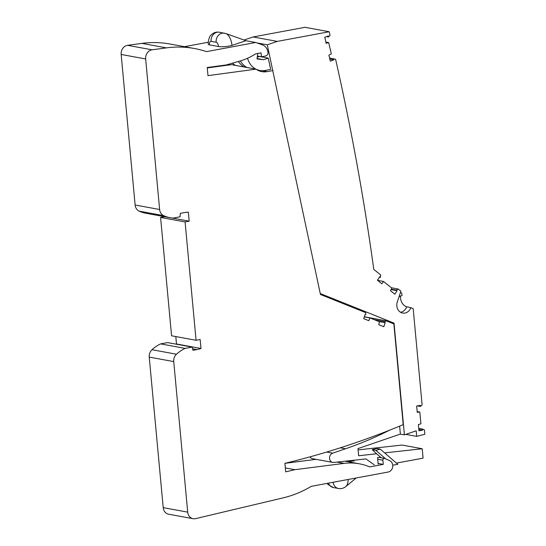 <?xml version="1.0" encoding="UTF-8"?>
<svg xmlns="http://www.w3.org/2000/svg" width="546" height="546" viewBox="0 0 546 546"><rect width="100%" height="100%" fill="white"/><g stroke="black" fill="none" stroke-linecap="round" stroke-linejoin="round"><path stroke-width="0.82" d="M272.727 70.523L320.454 294.485L365.643 312.599L365.813 313.97A0.594 0.512 100.4 0 1 365.11 314.653L365.11 314.653M272.945 70.564L267.26 71.622A19.909 17.062 100.4 0 1 261.855 71.635A19.909 17.062 100.4 0 1 255.965 69.151L207.978 75.641L207.221 67.513L226.399 64.919L240.479 60.852A66.482 56.989 100.4 0 0 255.542 53.897L261.07 52.866L261.432 56.784L265.554 56.02A3.187 2.73 100.4 0 0 267.929 51.972L267.833 51.508A9.951 8.531 100.4 0 0 262.408 44.868L255.678 42.486L206.504 51.631A119.431 102.375 100.4 0 0 194.396 48.505A119.431 102.375 100.4 0 0 166.434 47.877L152.068 49.816A7.965 6.825 -79.6 0 0 145.666 58.961L159.63 209.507A7.965 6.825 -79.6 0 0 163.623 215.629A37.817 32.419 -79.6 0 0 170.256 217.731L145.755 213.233A37.817 32.419 -79.6 0 1 139.121 211.138A7.965 6.825 -79.6 0 1 135.128 205.016L121.164 54.463A7.965 6.825 -79.6 0 1 127.559 45.325L141.933 43.38L166.434 47.877M171.621 217.943L189.182 221.164L188.356 212.203A33.838 29.006 100.4 0 0 184.227 212.633L180.296 213.363L180.043 216.796L173.048 218.093A37.817 32.419 -79.6 0 1 170.256 217.731M189.182 221.164L185.087 221.929L196.069 340.288L200.164 339.523L200.996 348.485A33.838 29.006 100.4 0 1 196.929 349.577L192.997 350.307L192.131 347.092L185.135 348.389A37.817 32.419 100.4 0 0 176.481 354.217A7.965 6.825 100.4 0 0 173.737 361.588L187.708 512.141A7.965 6.825 -79.6 0 0 193.093 518.7L168.591 514.202A7.965 6.825 -79.6 0 1 163.206 507.643L187.708 512.141M379.313 457.439L384.541 458.401A1.59 1.365 100.4 0 1 384.807 458.483L389.714 460.681A5.931 5.085 100.4 0 1 392.697 466.803A5.931 5.085 100.4 0 1 388.186 472.031L311.316 486.322A119.431 102.375 100.4 0 1 283.265 497.836L195.557 518.632A7.965 6.825 -79.6 0 1 193.093 518.7M384.541 458.401A1.59 1.365 100.4 0 0 382.882 460.217L383.272 464.387L369.669 466.919A66.482 56.989 100.4 0 0 359.268 463.786A66.482 56.989 100.4 0 0 344.055 463.39L294.874 469.69L285.701 471.867L284.91 463.329A972.18 833.339 100.4 0 0 403.201 424.665L393.85 323.908L385.995 320.761L385.046 321.683A0.594 0.512 100.4 0 0 385.169 322.693L383.838 326.726L378.753 324.686L379.504 321.785L369.956 317.956L368.782 320.686L363.697 318.646L365.069 314.632M192.131 347.092L167.629 342.595L160.633 343.891A37.817 32.419 100.4 0 0 151.979 349.72A7.965 6.825 100.4 0 0 149.235 357.091L163.206 507.643M176.058 344.144A33.838 29.006 100.4 0 0 176.495 343.987L200.996 348.485M175.805 336.568L176.495 343.987M196.069 340.288L171.567 335.79L160.585 217.431L164.585 216.687M194.396 48.505L169.895 44.008A119.431 102.375 100.4 0 0 141.933 43.38M184.452 46.676L208.299 42.247M207.262 67.929L231.463 64.66L255.965 69.151M284.91 463.336L316.059 459.343M348.478 461.807L353.651 460.844M285.34 467.942L294.874 469.69M257.391 56.04L261.432 56.784M224.413 33.163A7.965 6.825 100.4 0 0 216.148 42.26L211.104 41.339A7.965 6.825 -79.6 0 1 219.369 32.234L225.832 33.538A11.138 5.453 79.5 0 1 231.968 45.386L245.946 40.704L255.678 42.486M231.968 45.386A7.965 1.276 174.7 0 1 218.53 46.547L209.452 44.881A7.965 1.276 174.7 0 1 208.354 44.342C207.814 43.455 208.879 36.391 211.234 34.889C213.493 32.637 216.209 31.75 219.369 32.234M364.291 316.919L369.956 317.956M378.931 321.553L385.21 322.706M364.332 316.789L385.995 320.761M378.098 463.438L383.272 464.387M160.633 343.891L185.135 348.389M160.585 217.431L185.087 221.929M329.19 31.736L277.286 41.394L253.085 36.957L304.989 27.3L329.19 31.736A2289.125 1962.208 100.4 0 1 330.016 35.224L328.549 36.992L328.317 35.968L324.761 37.271L326.16 43.291L328.706 42.622L331.326 53.938L328.897 55.105L330.296 61.125L333.845 59.821L333.606 58.797L335.599 59.296A2289.125 1962.208 100.4 0 1 373.798 269.403L380.678 274.931L380.425 277.348L379.675 276.747L377.47 280.275L381.852 283.79L383.579 281.47L391.81 288.076L390.445 290.697L394.826 294.212L397.031 290.69L396.287 290.09L398.218 289.018L400.894 291.168L397.297 301.958A8.559 7.337 100.4 0 0 402.62 313.049A8.559 7.337 100.4 0 0 410.913 307.657L413.179 308.667L422.113 404.907L420.413 406.436L420.318 405.371L416.666 406.053L417.246 412.298L419.826 412.08L420.918 423.819L418.379 424.549L418.959 430.801L422.618 430.118L422.515 429.054L424.433 429.914L424.836 434.234L416.7 436.377L416.188 430.814L404.409 434.841L400.375 434.097L399.638 426.139M277.286 41.394L267.274 44.813L272.747 70.598M320.256 293.557L394.035 323.13L404.409 434.841M358.087 449.897L402.054 445.051L422.222 448.751L423.089 458.142L396.403 463.11M354.074 461.145L352.948 460.346M310.046 456.838A4.777 4.095 100.4 0 0 312.626 458.715L332.794 462.414A4.777 4.095 100.4 0 0 333.818 462.448L365.916 458.913L374.235 464.844M364.428 316.523L365.718 317.042M253.085 36.957L244.076 40.035M380.425 277.348L379.415 277.163M419.826 412.08L417.178 411.595M405.78 434.37L416.7 436.377M329.579 58.053L333.606 58.797M377.586 280.371L383.579 281.47M422.515 429.054L418.734 428.364M420.413 406.436L417.485 405.903M418.837 429.429L422.618 430.118M391.025 289.585L397.031 290.69M396.287 290.09L391.243 289.162M398.218 289.018L391.427 287.769M399.106 296.526L401.979 295.645L401.863 293.461L400.525 292.267M400.334 295.946L400.532 298.061A11.145 9.555 100.4 0 0 406.19 306.661L410.913 307.657M400.573 312.292A8.559 7.337 100.4 0 0 406.674 306.879M329.818 59.084L333.845 59.821M325.887 42.11L328.706 42.622M326.528 36.623L328.549 36.992M256.859 42.902L267.274 44.813M247.563 58.258A19.11 16.38 100.4 0 0 259.862 70.475A19.11 16.38 100.4 0 0 265.056 70.461L270.652 69.417L268.257 58.129L259.384 56.504L257.234 57.241M257.057 58.531L263.588 59.726L257.002 58.948L257.739 53.488M268.257 58.129L263.588 59.726M240.397 60.879A19.11 16.38 100.4 0 0 247.113 67.527M238.404 61.452A19.11 16.38 100.4 0 0 244.492 67.049M232.384 63.193A19.11 16.38 100.4 0 0 235.613 65.424M400.375 434.097L357.971 448.594L358.633 455.753L376.61 453.774L380.658 457.289L377.559 457.63L378.16 464.114M340.315 447.809L345.543 448.764A416.816 357.296 100.4 0 0 389.714 430.139M345.543 448.764L332.685 453.16A4.777 4.095 100.4 0 0 329.531 458.039A4.777 4.095 100.4 0 0 332.794 462.414M376.61 453.774L372.201 449.672L376.699 448.484L380.33 449.153L397.822 464.339L392.717 465.185M384.637 452.893L422.222 448.751M385.647 458.858L375.825 450.334L372.201 449.672M375.825 450.334L380.33 449.153M394.035 323.13L391.816 322.727L391.857 323.109M262.264 70.707L267.26 71.622M127.559 45.325L152.068 49.816M121.164 54.463L145.666 58.961M135.128 205.016L159.63 209.507M139.121 211.138L163.623 215.629M216.148 42.26A3.979 1.945 79.5 0 1 218.53 46.547M211.104 41.339A3.979 1.945 -100.5 0 0 209.452 44.881M378.89 321.539L385.169 322.693M374.351 319.717L385.046 321.683M337.005 462.1L344.055 463.39M377.709 459.268L382.882 460.217M333.115 482.275A7.965 6.825 100.4 0 0 338.465 488.486L333.422 487.558A7.965 6.825 -79.6 0 1 328.508 483.128M151.979 349.72L176.481 354.217M149.235 357.091L173.737 361.588M192.588 348.785L196.929 349.577M356.224 477.975L345.809 486.568A11.2 5.48 -100.5 0 0 348.184 479.47M326.644 452.054L332.685 453.16M245.946 40.704L225.832 33.538M345.168 461.199L359.268 463.786M333.422 487.558L328.139 484.623L327.122 483.387M338.465 488.486C341.195 488.929 343.646 488.288 345.809 486.568M257.33 70.011L259.862 70.475"/></g></svg>
